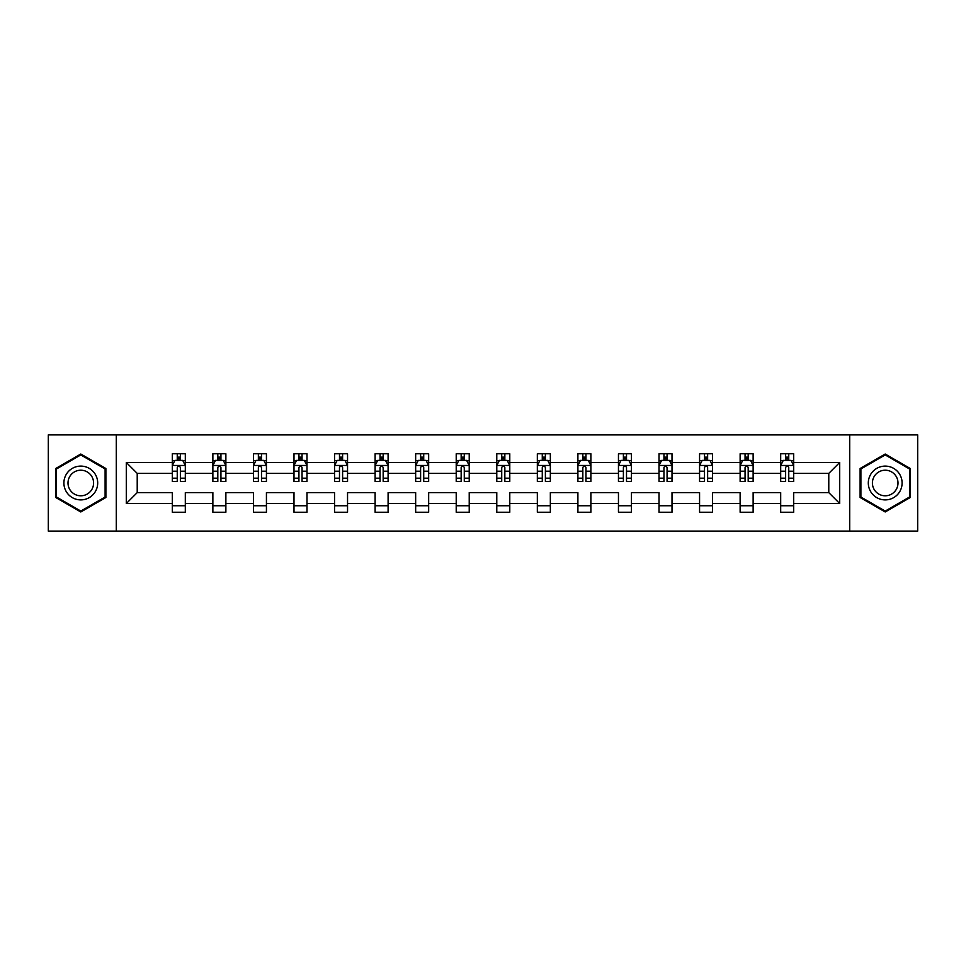 <?xml version="1.0" encoding="UTF-8"?>
<svg xmlns="http://www.w3.org/2000/svg" width="966" height="966" viewBox="0 0 966 966"><rect width="100%" height="100%" fill="white"/><g stroke="black" fill="none" stroke-linecap="round" stroke-linejoin="round"><path stroke-width="1.45" d="M849.718 531.095L917.7 531.095L917.7 434.905L849.718 434.905L849.718 531.095L116.282 531.095L116.282 434.905L48.3 434.905L48.3 531.095L116.282 531.095M793.69 503.54L793.69 492.624L828.78 492.624L839.708 503.54L793.69 503.54L793.69 512.246L780.685 512.246L780.685 503.54L753.13 503.54L753.13 512.246L740.125 512.246L740.125 503.54L712.57 503.54L712.57 512.246L699.565 512.246L699.565 503.54L672.01 503.54L672.01 512.246L659.017 512.246L659.017 503.54L631.45 503.54L631.45 512.246L618.457 512.246L618.457 503.54L590.89 503.54L590.89 512.246L577.897 512.246L577.897 503.54L550.342 503.54L550.342 512.246L537.337 512.246L537.337 503.54L509.782 503.54L509.782 512.246L496.778 512.246L496.778 503.54L469.222 503.54L469.222 512.246L456.218 512.246L456.218 503.54L428.663 503.54L428.663 512.246L415.658 512.246L415.658 503.54L388.103 503.54L388.103 512.246L375.11 512.246L375.11 503.54L347.543 503.54L347.543 512.246L334.55 512.246L334.55 503.54L306.983 503.54L306.983 512.246L293.99 512.246L293.99 503.54L266.435 503.54L266.435 512.246L253.43 512.246L253.43 503.54L225.875 503.54L225.875 512.246L212.87 512.246L212.87 503.54L185.315 503.54L185.315 512.246L172.31 512.246L172.31 503.54L126.292 503.54L126.292 462.46L172.31 462.46L172.31 453.754L185.315 453.754L185.315 462.46L212.87 462.46L212.87 453.754L225.875 453.754L225.875 462.46L253.43 462.46L253.43 453.754L266.435 453.754L266.435 462.46L293.99 462.46L293.99 453.754L306.983 453.754L306.983 462.46L334.55 462.46L334.55 453.754L347.543 453.754L347.543 462.46L375.11 462.46L375.11 453.754L388.103 453.754L388.103 462.46L415.658 462.46L415.658 453.754L428.663 453.754L428.663 462.46L456.218 462.46L456.218 453.754L469.222 453.754L469.222 462.46L496.778 462.46L496.778 453.754L509.782 453.754L509.782 462.46L537.337 462.46L537.337 453.754L550.342 453.754L550.342 462.46L577.897 462.46L577.897 453.754L590.89 453.754L590.89 462.46L618.457 462.46L618.457 453.754L631.45 453.754L631.45 462.46L659.017 462.46L659.017 453.754L672.01 453.754L672.01 462.46L699.565 462.46L699.565 453.754L712.57 453.754L712.57 462.46L740.125 462.46L740.125 453.754L753.13 453.754L753.13 462.46L780.685 462.46L780.685 453.754L793.69 453.754L793.69 462.46L839.708 462.46L839.708 503.54M849.718 434.905L116.282 434.905M780.685 462.46L780.685 473.376L753.13 473.376L753.13 462.46M753.13 503.54L753.13 492.624L780.685 492.624L780.685 503.54M740.125 462.46L740.125 473.376L712.57 473.376L712.57 462.46M712.57 503.54L712.57 492.624L740.125 492.624L740.125 503.54M699.565 462.46L699.565 473.376L672.01 473.376L672.01 462.46M672.01 503.54L672.01 492.624L699.565 492.624L699.565 503.54M659.017 462.46L659.017 473.376L631.45 473.376L631.45 462.46M631.45 503.54L631.45 492.624L659.017 492.624L659.017 503.54M618.457 462.46L618.457 473.376L590.89 473.376L590.89 462.46M590.89 503.54L590.89 492.624L618.457 492.624L618.457 503.54M577.897 462.46L577.897 473.376L550.342 473.376L550.342 462.46M550.342 503.54L550.342 492.624L577.897 492.624L577.897 503.54M537.337 462.46L537.337 473.376L509.782 473.376L509.782 462.46M509.782 503.54L509.782 492.624L537.337 492.624L537.337 503.54M496.778 462.46L496.778 473.376L469.222 473.376L469.222 462.46M469.222 503.54L469.222 492.624L496.778 492.624L496.778 503.54M456.218 462.46L456.218 473.376L428.663 473.376L428.663 462.46M428.663 503.54L428.663 492.624L456.218 492.624L456.218 503.54M415.658 462.46L415.658 473.376L388.103 473.376L388.103 462.46M388.103 503.54L388.103 492.624L415.658 492.624L415.658 503.54M375.11 462.46L375.11 473.376L347.543 473.376L347.543 462.46M347.543 503.54L347.543 492.624L375.11 492.624L375.11 503.54M334.55 462.46L334.55 473.376L306.983 473.376L306.983 462.46M306.983 503.54L306.983 492.624L334.55 492.624L334.55 503.54M293.99 462.46L293.99 473.376L266.435 473.376L266.435 462.46M266.435 503.54L266.435 492.624L293.99 492.624L293.99 503.54M253.43 462.46L253.43 473.376L225.875 473.376L225.875 462.46M225.875 503.54L225.875 492.624L253.43 492.624L253.43 503.54M212.87 462.46L212.87 473.376L185.315 473.376L185.315 462.46M185.315 503.54L185.315 492.624L212.87 492.624L212.87 503.54M172.31 462.46L172.31 473.376L137.22 473.376L137.22 492.624L172.31 492.624L172.31 503.54M126.292 462.46L137.22 473.376M828.78 492.624L828.78 473.376L793.69 473.376L793.69 462.46M785.624 460.251L788.751 460.251M745.064 460.251L748.191 460.251M704.504 460.251L707.631 460.251M663.956 460.251L667.071 460.251M623.396 460.251L626.511 460.251M582.836 460.251L585.951 460.251M542.276 460.251L545.392 460.251M501.716 460.251L504.844 460.251M461.156 460.251L464.284 460.251M420.608 460.251L423.724 460.251M380.049 460.251L383.164 460.251M339.489 460.251L342.604 460.251M298.929 460.251L302.044 460.251M258.369 460.251L261.496 460.251M217.809 460.251L220.936 460.251M177.249 460.251L180.376 460.251M172.31 505.749L185.315 505.749M212.87 505.749L225.875 505.749M253.43 505.749L266.435 505.749M293.99 505.749L306.983 505.749M334.55 505.749L347.543 505.749M375.11 505.749L388.103 505.749M415.658 505.749L428.663 505.749M456.218 505.749L469.222 505.749M496.778 505.749L509.782 505.749M537.337 505.749L550.342 505.749M577.897 505.749L590.89 505.749M618.457 505.749L631.45 505.749M659.017 505.749L672.01 505.749M699.565 505.749L712.57 505.749M740.125 505.749L753.13 505.749M780.685 505.749L793.69 505.749M137.22 492.624L126.292 503.54M839.708 462.46L828.78 473.376M105.886 468.51L80.794 454.032L55.714 468.51L55.714 497.49L80.794 511.968L105.886 497.49L105.886 468.51M860.114 468.51L860.114 497.49L885.206 511.968L910.286 497.49L910.286 468.51L885.206 454.032L860.114 468.51M180.376 457.135L177.249 457.135M174.761 460.697L172.31 460.697L172.31 453.754L177.249 453.754L172.31 453.754M172.31 478.182L172.31 481.442L177.249 481.442L177.249 478.182L172.31 478.182L172.31 473.376M185.315 473.376L185.315 481.442L180.376 481.442L180.376 467.532C179.338 465.527 178.299 465.527 177.249 467.532L177.249 478.182M182.864 460.697L185.315 460.697L185.315 453.754L180.376 453.754L185.315 453.754M185.315 465.576L182.719 460.384L174.918 460.384L172.31 465.576M177.249 460.384L177.249 453.754M180.376 453.754L180.376 460.384M220.936 457.135L217.809 457.135M215.321 460.697L212.87 460.697L212.87 453.754L217.809 453.754L212.87 453.754M212.87 478.182L212.87 481.442L217.809 481.442L217.809 478.182L212.87 478.182L212.87 473.376M225.875 473.376L225.875 481.442L220.936 481.442L220.936 467.532C219.898 465.527 218.859 465.527 217.809 467.532L217.809 478.182M223.424 460.697L225.875 460.697L225.875 453.754L220.936 453.754L225.875 453.754M225.875 465.576L223.267 460.384L215.466 460.384L212.87 465.576M217.809 460.384L217.809 453.754M220.936 453.754L220.936 460.384M261.496 457.135L258.369 457.135M255.869 460.697L253.43 460.697L253.43 453.754L258.369 453.754L253.43 453.754M253.43 478.182L253.43 481.442L258.369 481.442L258.369 478.182L253.43 478.182L253.43 473.376M266.435 473.376L266.435 481.442L261.496 481.442L261.496 467.532C260.446 465.527 259.407 465.527 258.369 467.532L258.369 478.182M263.984 460.697L266.435 460.697L266.435 453.754L261.496 453.754L266.435 453.754M266.435 465.576L263.827 460.384L256.026 460.384L253.43 465.576M258.369 460.384L258.369 453.754M261.496 453.754L261.496 460.384M66.159 474.548A16.905 16.905 0 0 0 72.353 497.635A16.905 16.905 0 0 0 95.429 491.452A16.905 16.905 0 0 0 89.246 468.365A16.905 16.905 0 0 0 66.159 474.548M69.721 476.6A12.8 12.8 0 0 0 74.406 494.085A12.8 12.8 0 0 0 91.879 489.4A12.8 12.8 0 0 0 87.194 471.915A12.8 12.8 0 0 0 69.721 476.6M105.113 468.969L105.113 497.031L80.794 511.074L56.487 497.031L56.487 468.969L80.794 454.926L105.113 468.969M870.571 474.548A16.905 16.905 0 0 0 876.754 497.635A16.905 16.905 0 0 0 899.841 491.452A16.905 16.905 0 0 0 893.647 468.365A16.905 16.905 0 0 0 870.571 474.548M874.121 476.6A12.8 12.8 0 0 0 878.806 494.085A12.8 12.8 0 0 0 896.279 489.4A12.8 12.8 0 0 0 891.594 471.915A12.8 12.8 0 0 0 874.121 476.6M909.513 468.969L909.513 497.031L885.206 511.074L860.887 497.031L860.887 468.969L885.206 454.926L909.513 468.969M302.044 457.135L298.929 457.135M296.429 460.697L293.99 460.697L293.99 453.754L298.929 453.754L293.99 453.754M293.99 478.182L293.99 481.442L298.929 481.442L298.929 478.182L293.99 478.182L293.99 473.376M306.983 473.376L306.983 481.442L302.044 481.442L302.044 467.532C301.006 465.527 299.967 465.527 298.929 467.532L298.929 478.182M304.544 460.697L306.983 460.697L306.983 453.754L302.044 453.754L306.983 453.754M306.983 465.576L304.387 460.384L296.586 460.384L293.99 465.576M298.929 460.384L298.929 453.754M302.044 453.754L302.044 460.384M342.604 457.135L339.489 457.135M336.989 460.697L334.55 460.697L334.55 453.754L339.489 453.754L334.55 453.754M334.55 478.182L334.55 481.442L339.489 481.442L339.489 478.182L334.55 478.182L334.55 473.376M347.543 473.376L347.543 481.442L342.604 481.442L342.604 467.532C341.566 465.527 340.527 465.527 339.489 467.532L339.489 478.182M345.103 460.697L347.543 460.697L347.543 453.754L342.604 453.754L347.543 453.754M347.543 465.576L344.947 460.384L337.146 460.384L334.55 465.576M339.489 460.384L339.489 453.754M342.604 453.754L342.604 460.384M383.164 457.135L380.049 457.135M377.549 460.697L375.11 460.697L375.11 453.754L380.049 453.754L375.11 453.754M375.11 478.182L375.11 481.442L380.049 481.442L380.049 478.182L375.11 478.182L375.11 473.376M388.103 473.376L388.103 481.442L383.164 481.442L383.164 467.532C382.125 465.527 381.087 465.527 380.049 467.532L380.049 478.182M385.663 460.697L388.103 460.697L388.103 453.754L383.164 453.754L388.103 453.754M388.103 465.576L385.506 460.384L377.706 460.384L375.11 465.576M380.049 460.384L380.049 453.754M383.164 453.754L383.164 460.384M423.724 457.135L420.608 457.135M418.109 460.697L415.658 460.697L415.658 453.754L420.608 453.754L415.658 453.754M415.658 478.182L415.658 481.442L420.608 481.442L420.608 478.182L415.658 478.182L415.658 473.376M428.663 473.376L428.663 481.442L423.724 481.442L423.724 467.532C422.685 465.527 421.647 465.527 420.608 467.532L420.608 478.182M426.223 460.697L428.663 460.697L428.663 453.754L423.724 453.754L428.663 453.754M428.663 465.576L426.066 460.384L418.266 460.384L415.658 465.576M420.608 460.384L420.608 453.754M423.724 453.754L423.724 460.384M464.284 457.135L461.156 457.135M458.669 460.697L456.218 460.697L456.218 453.754L461.156 453.754L456.218 453.754M456.218 478.182L456.218 481.442L461.156 481.442L461.156 478.182L456.218 478.182L456.218 473.376M469.222 473.376L469.222 481.442L464.284 481.442L464.284 467.532C463.245 465.527 462.207 465.527 461.156 467.532L461.156 478.182M466.771 460.697L469.222 460.697L469.222 453.754L464.284 453.754L469.222 453.754M469.222 465.576L466.626 460.384L458.826 460.384L456.218 465.576M461.156 460.384L461.156 453.754M464.284 453.754L464.284 460.384M504.844 457.135L501.716 457.135M499.229 460.697L496.778 460.697L496.778 453.754L501.716 453.754L496.778 453.754M496.778 478.182L496.778 481.442L501.716 481.442L501.716 478.182L496.778 478.182L496.778 473.376M509.782 473.376L509.782 481.442L504.844 481.442L504.844 467.532C503.805 465.527 502.755 465.527 501.716 467.532L501.716 478.182M507.331 460.697L509.782 460.697L509.782 453.754L504.844 453.754L509.782 453.754M509.782 465.576L507.174 460.384L499.374 460.384L496.778 465.576M501.716 460.384L501.716 453.754M504.844 453.754L504.844 460.384M545.392 457.135L542.276 457.135M539.777 460.697L537.337 460.697L537.337 453.754L542.276 453.754L537.337 453.754M537.337 478.182L537.337 481.442L542.276 481.442L542.276 478.182L537.337 478.182L537.337 473.376M550.342 473.376L550.342 481.442L545.392 481.442L545.392 467.532C544.353 465.527 543.315 465.527 542.276 467.532L542.276 478.182M547.891 460.697L550.342 460.697L550.342 453.754L545.392 453.754L550.342 453.754M550.342 465.576L547.734 460.384L539.934 460.384L537.337 465.576M542.276 460.384L542.276 453.754M545.392 453.754L545.392 460.384M585.951 457.135L582.836 457.135M580.337 460.697L577.897 460.697L577.897 453.754L582.836 453.754L577.897 453.754M577.897 478.182L577.897 481.442L582.836 481.442L582.836 478.182L577.897 478.182L577.897 473.376M590.89 473.376L590.89 481.442L585.951 481.442L585.951 467.532C584.913 465.527 583.875 465.527 582.836 467.532L582.836 478.182M588.451 460.697L590.89 460.697L590.89 453.754L585.951 453.754L590.89 453.754M590.89 465.576L588.294 460.384L580.494 460.384L577.897 465.576M582.836 460.384L582.836 453.754M585.951 453.754L585.951 460.384M626.511 457.135L623.396 457.135M620.897 460.697L618.457 460.697L618.457 453.754L623.396 453.754L618.457 453.754M618.457 478.182L618.457 481.442L623.396 481.442L623.396 478.182L618.457 478.182L618.457 473.376M631.45 473.376L631.45 481.442L626.511 481.442L626.511 467.532C625.473 465.527 624.434 465.527 623.396 467.532L623.396 478.182M629.011 460.697L631.45 460.697L631.45 453.754L626.511 453.754L631.45 453.754M631.45 465.576L628.854 460.384L621.053 460.384L618.457 465.576M623.396 460.384L623.396 453.754M626.511 453.754L626.511 460.384M667.071 457.135L663.956 457.135M661.456 460.697L659.017 460.697L659.017 453.754L663.956 453.754L659.017 453.754M659.017 478.182L659.017 481.442L663.956 481.442L663.956 478.182L659.017 478.182L659.017 473.376M672.01 473.376L672.01 481.442L667.071 481.442L667.071 467.532C666.033 465.527 664.994 465.527 663.956 467.532L663.956 478.182M669.571 460.697L672.01 460.697L672.01 453.754L667.071 453.754L672.01 453.754M672.01 465.576L669.414 460.384L661.613 460.384L659.017 465.576M663.956 460.384L663.956 453.754M667.071 453.754L667.071 460.384M707.631 457.135L704.504 457.135M702.016 460.697L699.565 460.697L699.565 453.754L704.504 453.754L699.565 453.754M699.565 478.182L699.565 481.442L704.504 481.442L704.504 478.182L699.565 478.182L699.565 473.376M712.57 473.376L712.57 481.442L707.631 481.442L707.631 467.532C706.593 465.527 705.554 465.527 704.504 467.532L704.504 478.182M710.131 460.697L712.57 460.697L712.57 453.754L707.631 453.754L712.57 453.754M712.57 465.576L709.974 460.384L702.173 460.384L699.565 465.576M704.504 460.384L704.504 453.754M707.631 453.754L707.631 460.384M748.191 457.135L745.064 457.135M742.576 460.697L740.125 460.697L740.125 453.754L745.064 453.754L740.125 453.754M740.125 478.182L740.125 481.442L745.064 481.442L745.064 478.182L740.125 478.182L740.125 473.376M753.13 473.376L753.13 481.442L748.191 481.442L748.191 467.532C747.153 465.527 746.114 465.527 745.064 467.532L745.064 478.182M750.679 460.697L753.13 460.697L753.13 453.754L748.191 453.754L753.13 453.754M753.13 465.576L750.534 460.384L742.733 460.384L740.125 465.576M745.064 460.384L745.064 453.754M748.191 453.754L748.191 460.384M788.751 457.135L785.624 457.135M783.136 460.697L780.685 460.697L780.685 453.754L785.624 453.754L780.685 453.754M780.685 478.182L780.685 481.442L785.624 481.442L785.624 478.182L780.685 478.182L780.685 473.376M793.69 473.376L793.69 481.442L788.751 481.442L788.751 467.532C787.713 465.527 786.662 465.527 785.624 467.532L785.624 478.182M791.239 460.697L793.69 460.697L793.69 453.754L788.751 453.754L793.69 453.754M793.69 465.576L791.082 460.384L783.281 460.384L780.685 465.576M785.624 460.384L785.624 453.754M788.751 453.754L788.751 460.384M185.255 465.455L172.383 465.455M185.315 478.182L180.376 478.182M177.249 471.215L172.31 471.215M185.315 471.215L180.376 471.215M180.376 458.79L177.249 458.79M225.803 465.455L212.943 465.455M225.875 478.182L220.936 478.182M217.809 471.215L212.87 471.215M225.875 471.215L220.936 471.215M220.936 458.79L217.809 458.79M266.362 465.455L253.49 465.455M266.435 478.182L261.496 478.182M258.369 471.215L253.43 471.215M266.435 471.215L261.496 471.215M261.496 458.79L258.369 458.79M306.922 465.455L294.05 465.455M306.983 478.182L302.044 478.182M298.929 471.215L293.99 471.215M306.983 471.215L302.044 471.215M302.044 458.79L298.929 458.79M347.482 465.455L334.61 465.455M347.543 478.182L342.604 478.182M339.489 471.215L334.55 471.215M347.543 471.215L342.604 471.215M342.604 458.79L339.489 458.79M388.042 465.455L375.17 465.455M388.103 478.182L383.164 478.182M380.049 471.215L375.11 471.215M388.103 471.215L383.164 471.215M383.164 458.79L380.049 458.79M428.602 465.455L415.73 465.455M428.663 478.182L423.724 478.182M420.608 471.215L415.658 471.215M428.663 471.215L423.724 471.215M423.724 458.79L420.608 458.79M469.15 465.455L456.29 465.455M469.222 478.182L464.284 478.182M461.156 471.215L456.218 471.215M469.222 471.215L464.284 471.215M464.284 458.79L461.156 458.79M509.71 465.455L496.85 465.455M509.782 478.182L504.844 478.182M501.716 471.215L496.778 471.215M509.782 471.215L504.844 471.215M504.844 458.79L501.716 458.79M550.27 465.455L537.398 465.455M550.342 478.182L545.392 478.182M542.276 471.215L537.337 471.215M550.342 471.215L545.392 471.215M545.392 458.79L542.276 458.79M590.83 465.455L577.958 465.455M590.89 478.182L585.951 478.182M582.836 471.215L577.897 471.215M590.89 471.215L585.951 471.215M585.951 458.79L582.836 458.79M631.39 465.455L618.518 465.455M631.45 478.182L626.511 478.182M623.396 471.215L618.457 471.215M631.45 471.215L626.511 471.215M626.511 458.79L623.396 458.79M671.95 465.455L659.078 465.455M672.01 478.182L667.071 478.182M663.956 471.215L659.017 471.215M672.01 471.215L667.071 471.215M667.071 458.79L663.956 458.79M712.51 465.455L699.638 465.455M712.57 478.182L707.631 478.182M704.504 471.215L699.565 471.215M712.57 471.215L707.631 471.215M707.631 458.79L704.504 458.79M753.057 465.455L740.197 465.455M753.13 478.182L748.191 478.182M745.064 471.215L740.125 471.215M753.13 471.215L748.191 471.215M748.191 458.79L745.064 458.79M793.617 465.455L780.745 465.455M793.69 478.182L788.751 478.182M785.624 471.215L780.685 471.215M793.69 471.215L788.751 471.215M788.751 458.79L785.624 458.79"/></g></svg>
